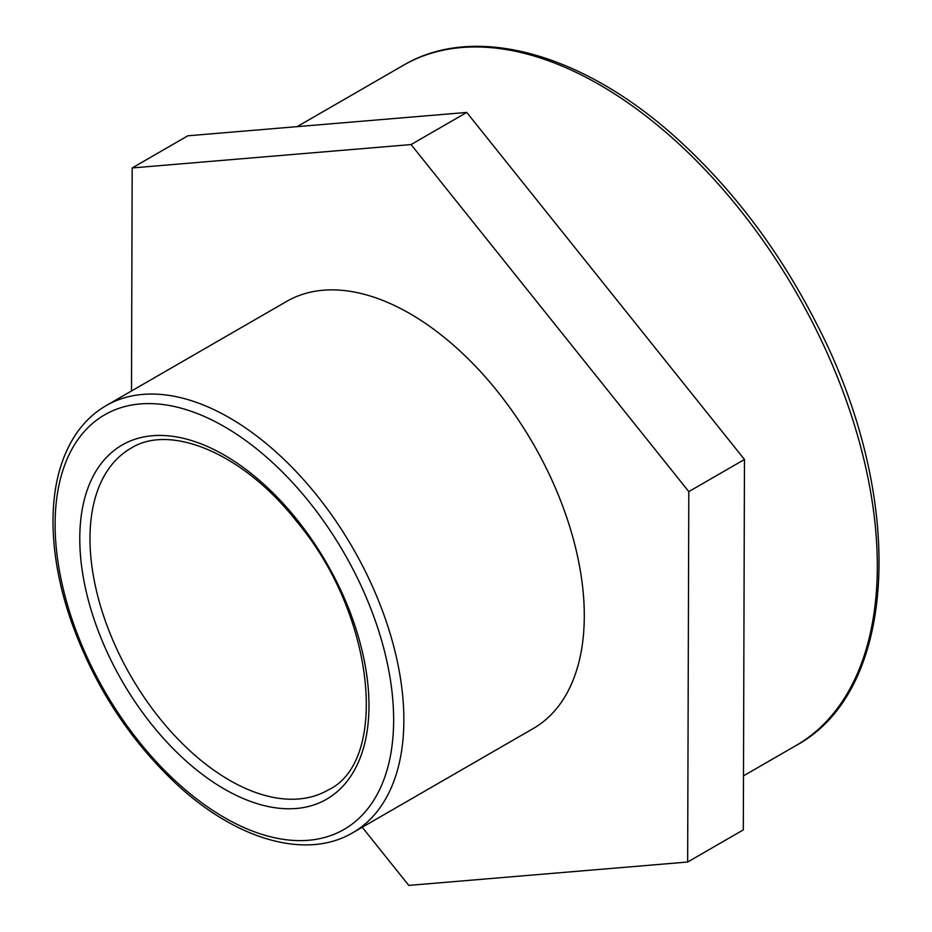 <?xml version="1.0" encoding="UTF-8"?>
<svg xmlns="http://www.w3.org/2000/svg" width="932" height="932" viewBox="0 0 932 932"><rect width="100%" height="100%" fill="white"/><g stroke="black" fill="none" stroke-linecap="round" stroke-linejoin="round"><path stroke-width="1.4" d="M131.494 390.986L132.181 167.946L411.07 144.565L688.806 491.607L687.653 862.018L408.764 885.4L362.233 827.255M687.653 862.018L743.317 829.888L744.47 459.476L466.734 112.434L187.845 135.804L132.181 167.946M466.734 112.434L411.07 144.565M744.47 459.476L688.806 491.607M106.19 405.595L286.625 301.42A246.596 142.375 60 0 1 533.221 443.795A246.596 142.375 60 0 1 533.221 728.544L352.785 832.719A246.596 142.375 -120 0 0 352.785 547.969A246.596 142.375 -120 0 0 106.19 405.595C93.771 412.806 83.391 422.767 75.049 435.5C60.394 458.323 53.042 486.958 52.996 521.431C53.077 551.674 58.658 583.537 69.737 617.007C92.419 682.876 128.162 738.703 176.929 784.488C236.495 839.779 306.232 860.271 352.785 832.719M89.985 538.614A197.281 113.902 60 0 1 130.841 448.304C170.09 423.233 243.403 453.197 296.749 521.559C375.876 615.563 389.098 761.735 328.122 790.01A197.281 113.902 60 0 1 176.101 737.154A197.281 113.902 60 0 1 89.985 538.614M79.779 538.614A204.504 118.073 -120 0 0 296.679 808.452A204.504 118.073 -120 0 0 296.679 519.24A204.504 118.073 -120 0 0 79.779 538.614M55.116 524.378A239.373 138.204 60 0 1 309.005 501.696A239.373 138.204 60 0 1 309.005 840.233A239.373 138.204 60 0 1 55.116 524.378M403.276 65.356A392.71 226.732 60 0 1 795.986 292.089A392.71 226.732 60 0 1 795.986 745.553C899.508 689.913 906.288 495.533 816.013 322.658C779.583 251.477 734.125 190.909 679.638 140.953C585.005 53.858 475.378 22.508 403.276 65.356L297.122 126.647M743.48 775.867L795.986 745.553"/></g></svg>

